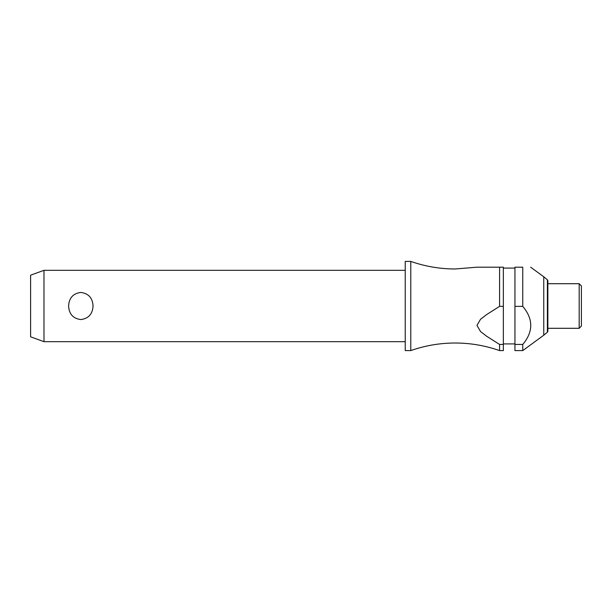 <?xml version="1.0" encoding="UTF-8"?>
<svg xmlns="http://www.w3.org/2000/svg" width="612" height="612" viewBox="0 0 612 612"><rect width="100%" height="100%" fill="white"/><g stroke="black" fill="none" stroke-linecap="round" stroke-linejoin="round"><path stroke-width="0.92" d="M499.583 344.441L499.583 350.6C485.217 345.566 470.414 343.034 455.183 343.018C439.959 343.034 425.156 345.566 410.782 350.6L410.782 261.401C425.156 266.434 439.959 268.966 455.183 268.982L476.962 267.199L499.583 267.199L499.583 306.36L503.355 306.36L503.355 344.441L499.583 344.441L486.571 336.187L480.512 331.505L476.962 325.4L480.512 319.296L486.571 314.614L499.583 306.36M43.98 270.32L43.98 341.68L30.6 336.807L30.6 275.193L43.98 270.32L405.236 270.32M68.613 306C69.049 297.968 73.126 293.446 80.822 292.444C88.526 293.446 92.596 297.968 93.039 306C92.596 314.033 88.526 318.554 80.822 319.556C73.126 318.554 69.049 314.033 68.613 306M410.782 350.6L405.236 350.6L405.236 261.401L410.782 261.401M547.38 332.178L547.38 279.822A1.339 1.339 0 0 1 547.862 280.847L547.862 331.153A1.339 1.339 0 0 1 547.38 332.178L543.762 335.215L543.762 276.785L530.665 267.199M522.755 306.36L522.755 267.199C533.412 267.199 533.412 267.199 522.755 267.199C533.412 267.199 533.412 267.199 522.755 267.199L514.944 267.199L514.944 306.36L522.755 306.36C533.412 319.051 533.412 331.75 522.755 344.441L514.944 344.441L514.944 306.36M579.174 306L579.174 283.7L547.862 283.7L547.862 328.3L579.174 328.3L579.174 306M579.174 328.3L581.4 326.066L581.4 285.934L579.174 283.7M503.355 306.36L503.355 267.199L499.583 267.199M499.583 350.6L503.355 350.6L503.355 344.441M543.762 335.215L522.755 350.6L514.944 350.6L514.944 344.441M522.755 350.6L522.755 344.441M514.944 268.094L503.355 268.094M547.38 279.822L543.762 276.785M514.944 343.906L503.355 343.906M405.236 341.68L43.98 341.68"/></g></svg>
